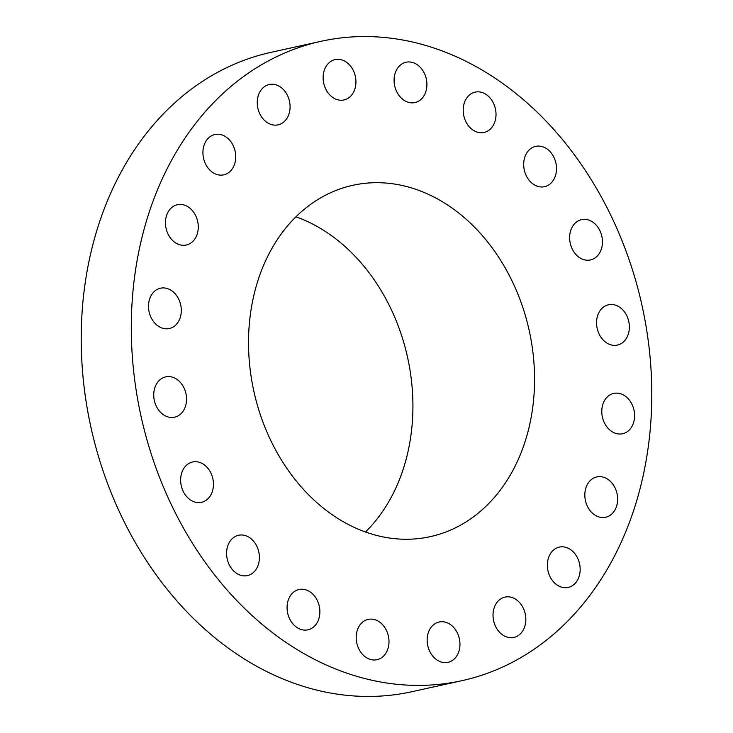 <?xml version="1.0" encoding="UTF-8"?>
<svg xmlns="http://www.w3.org/2000/svg" width="733" height="733" viewBox="0 0 733 733"><rect width="100%" height="100%" fill="white"/><g stroke="black" fill="none" stroke-linecap="round" stroke-linejoin="round"><path stroke-width="1.1" d="M205.286 465.62A20.643 16.181 77.6 0 0 192.596 462.001A20.643 16.181 77.6 0 0 180.767 477.513A20.643 16.181 77.6 0 0 188.802 498.706A20.643 16.181 77.6 0 0 201.493 502.316A20.643 16.181 77.6 0 0 213.33 486.804A20.643 16.181 77.6 0 0 205.286 465.62M616.627 551.867A327.358 256.55 77.6 0 0 597.212 189.636A327.358 256.55 77.6 0 0 321.036 41.305A327.358 256.55 77.6 0 0 166.455 170.083A327.358 256.55 77.6 0 0 185.88 532.314A327.358 256.55 77.6 0 0 462.056 680.645A327.358 256.55 77.6 0 0 616.627 551.867M321.036 41.305L270.944 52.355A327.358 256.55 77.6 0 0 116.373 181.133A327.358 256.55 77.6 0 0 135.788 543.364A327.358 256.55 77.6 0 0 411.964 691.695L462.056 680.645M365.483 531.993A179.897 140.983 77.6 0 0 393.594 492.713A179.897 140.983 77.6 0 0 295.958 216.785M515.244 465.876A179.897 140.983 77.6 0 0 504.57 266.821A179.897 140.983 77.6 0 0 352.793 185.302A179.897 140.983 77.6 0 0 267.847 256.074A179.897 140.983 77.6 0 0 278.522 455.138A179.897 140.983 77.6 0 0 430.289 536.648A179.897 140.983 77.6 0 0 515.244 465.876M246.444 535.979A20.643 16.181 77.6 0 0 238.546 535.264A20.643 16.181 77.6 0 0 226.589 553.956A20.643 16.181 77.6 0 0 239.544 574.883A20.643 16.181 77.6 0 0 247.442 575.588A20.643 16.181 77.6 0 0 259.4 556.897A20.643 16.181 77.6 0 0 246.444 535.979M301.804 589.204A20.643 16.181 77.6 0 0 299.037 589.497A20.643 16.181 77.6 0 0 287.354 611.395A20.643 16.181 77.6 0 0 305.157 630.114A20.643 16.181 77.6 0 0 307.924 629.821A20.643 16.181 77.6 0 0 319.597 607.923A20.643 16.181 77.6 0 0 301.804 589.204M365.95 620.091A20.643 16.181 77.6 0 0 357.145 644.454A20.643 16.181 77.6 0 0 377.037 659.709A20.643 16.181 77.6 0 0 379.227 659.013A20.643 16.181 77.6 0 0 388.032 634.641A20.643 16.181 77.6 0 0 368.14 619.385A20.643 16.181 77.6 0 0 365.95 620.091M432.598 625.606A20.643 16.181 77.6 0 0 429.171 650.125A20.643 16.181 77.6 0 0 448 662.33A20.643 16.181 77.6 0 0 454.506 658.729A20.643 16.181 77.6 0 0 457.933 634.21A20.643 16.181 77.6 0 0 439.104 622.005A20.643 16.181 77.6 0 0 432.598 625.606M495.233 605.229A20.643 16.181 77.6 0 0 496.452 628.071A20.643 16.181 77.6 0 0 513.87 637.426A20.643 16.181 77.6 0 0 523.619 629.299A20.643 16.181 77.6 0 0 522.391 606.457A20.643 16.181 77.6 0 0 504.973 597.102A20.643 16.181 77.6 0 0 495.233 605.229M547.716 560.937A20.643 16.181 77.6 0 0 568.203 587.435A20.643 16.181 77.6 0 0 579.803 573.609A20.643 16.181 77.6 0 0 559.306 547.111A20.643 16.181 77.6 0 0 547.716 560.937M584.907 497.075A20.643 16.181 77.6 0 0 605.678 517.251A20.643 16.181 77.6 0 0 617.562 497.102A20.643 16.181 77.6 0 0 596.79 476.926A20.643 16.181 77.6 0 0 584.907 497.075M603.177 419.881A20.643 16.181 77.6 0 0 622.629 433.734A20.643 16.181 77.6 0 0 633.193 407.273A20.643 16.181 77.6 0 0 613.741 393.419A20.643 16.181 77.6 0 0 603.177 419.881M600.73 336.933A20.643 16.181 77.6 0 0 617.397 345.078A20.643 16.181 77.6 0 0 625.176 312.909A20.643 16.181 77.6 0 0 608.5 304.763A20.643 16.181 77.6 0 0 600.73 336.933M577.806 256.33A20.643 16.181 77.6 0 0 590.486 259.949A20.643 16.181 77.6 0 0 602.324 244.437A20.643 16.181 77.6 0 0 594.28 223.253A20.643 16.181 77.6 0 0 581.599 219.634A20.643 16.181 77.6 0 0 569.761 235.146A20.643 16.181 77.6 0 0 577.806 256.33M536.648 185.98A20.643 16.181 77.6 0 0 544.546 186.686A20.643 16.181 77.6 0 0 556.503 167.994A20.643 16.181 77.6 0 0 543.547 147.076A20.643 16.181 77.6 0 0 535.649 146.362A20.643 16.181 77.6 0 0 523.692 165.053A20.643 16.181 77.6 0 0 536.648 185.98M481.288 132.755A20.643 16.181 77.6 0 0 484.055 132.453A20.643 16.181 77.6 0 0 495.728 110.555A20.643 16.181 77.6 0 0 477.934 91.836A20.643 16.181 77.6 0 0 475.158 92.138A20.643 16.181 77.6 0 0 463.485 114.036A20.643 16.181 77.6 0 0 481.288 132.755M417.141 101.869A20.643 16.181 77.6 0 0 425.946 77.496A20.643 16.181 77.6 0 0 406.055 62.241A20.643 16.181 77.6 0 0 403.865 62.946A20.643 16.181 77.6 0 0 395.06 87.309A20.643 16.181 77.6 0 0 414.951 102.565A20.643 16.181 77.6 0 0 417.141 101.869M350.493 96.344A20.643 16.181 77.6 0 0 353.92 71.825A20.643 16.181 77.6 0 0 335.091 59.62A20.643 16.181 77.6 0 0 328.586 63.221A20.643 16.181 77.6 0 0 325.15 87.74A20.643 16.181 77.6 0 0 343.988 99.945A20.643 16.181 77.6 0 0 350.493 96.344M287.858 116.73A20.643 16.181 77.6 0 0 286.63 93.879A20.643 16.181 77.6 0 0 269.222 84.524A20.643 16.181 77.6 0 0 259.473 92.651A20.643 16.181 77.6 0 0 260.691 115.493A20.643 16.181 77.6 0 0 278.109 124.848A20.643 16.181 77.6 0 0 287.858 116.73M235.375 161.013A20.643 16.181 77.6 0 0 214.888 134.524A20.643 16.181 77.6 0 0 203.288 148.341A20.643 16.181 77.6 0 0 223.776 174.839A20.643 16.181 77.6 0 0 235.375 161.013M198.185 224.884A20.643 16.181 77.6 0 0 177.404 204.709A20.643 16.181 77.6 0 0 165.53 224.848A20.643 16.181 77.6 0 0 186.301 245.024A20.643 16.181 77.6 0 0 198.185 224.884M179.915 302.069A20.643 16.181 77.6 0 0 160.454 288.216A20.643 16.181 77.6 0 0 149.898 314.677A20.643 16.181 77.6 0 0 169.35 328.531A20.643 16.181 77.6 0 0 179.915 302.069M182.361 385.017A20.643 16.181 77.6 0 0 165.695 376.872A20.643 16.181 77.6 0 0 157.916 409.041A20.643 16.181 77.6 0 0 174.582 417.196A20.643 16.181 77.6 0 0 182.361 385.017"/></g></svg>
